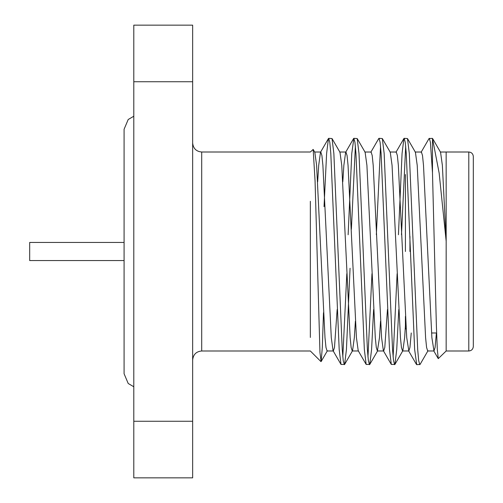<?xml version="1.0" encoding="UTF-8"?>
<svg xmlns="http://www.w3.org/2000/svg" width="503" height="503" viewBox="0 0 503 503"><rect width="100%" height="100%" fill="white"/><g stroke="black" fill="none" stroke-linecap="round" stroke-linejoin="round"><path stroke-width="0.75" d="M124.084 260.554L29.677 260.554L29.677 242.446L124.084 242.446M409.945 251.5L409.945 236.404M405.418 174.541L405.418 251.5M473.323 251.5L473.323 346.466C473.027 349.239 471.518 350.748 468.796 350.993L468.796 152.007C471.518 152.252 473.027 153.761 473.323 156.534L473.323 251.5M446.161 251.5L446.161 350.993L446.167 241.207L439.163 173.164L432.479 138.369L429.04 138.558L421.099 152.277M427.996 350.723L420.055 364.442L416.736 364.675L414.642 349.51L406.254 153.49L405.261 142.318L404.161 138.325L403.89 138.558L402.067 153.49L398.433 234.75M419.791 364.675L418.685 360.682L417.691 349.51L409.31 153.49L407.48 138.558L404.161 138.325M346.819 273.72L342.813 356.904M350.063 268.25L346.435 349.51L344.605 364.442L341.015 364.442L339.192 349.51L330.804 153.49L329.811 142.318L328.71 138.325L328.44 138.558L326.617 153.49L324.033 206.664M344.341 364.675L343.235 360.682L342.241 349.51L333.86 153.49L332.03 138.558L328.71 138.325M371.969 273.72L367.963 356.904M373.616 309.546L371.585 349.51L369.755 364.442L366.165 364.442L364.342 349.51L355.954 153.49L354.961 142.318L353.861 138.325L351.767 153.49L348.133 234.75M369.491 364.675L368.385 360.682L367.391 349.51L359.01 153.49L357.18 138.558L353.861 138.325M397.119 273.72L393.113 356.904M398.766 309.546L396.735 349.51L394.905 364.442L391.315 364.442L389.492 349.51L381.104 153.49L380.111 142.318L379.01 138.325L378.74 138.558L370.799 152.277M394.641 364.675L393.535 360.682L392.541 349.51L384.16 153.49L382.33 138.558L379.01 138.325M355.388 146.096L351.377 229.28M380.538 146.096L376.338 234.75M405.688 146.096L401.488 234.75M432.479 138.369L432.479 172.705L436.371 325.592L437.289 349.157L438.264 358.645L446.161 350.993L468.796 350.993M323.486 312.721L322.31 347.504L321.134 361.544L319.958 352.521L315.067 180.992L313.174 149.429L310.351 152.007L201.703 152.007L201.703 350.993L310.351 350.993L320.964 361.607M310.351 201.294L310.351 337.438M192.649 25.15L192.649 477.85L133.798 477.85L133.798 25.15L192.649 25.15M133.798 81.737L192.649 81.737M192.649 421.263L133.798 421.263M432.479 172.705L430.411 142.318L429.31 138.325M446.155 152.466L446.167 241.207L442.363 165.342L440.571 152.277L432.838 138.916M436.403 332.986L435.082 347.472L433.982 350.981L431.882 337.658L423.501 165.342L422.507 155.528L421.407 152.019L415.12 152.019M411.253 332.986L409.932 347.472L408.832 350.981L406.732 337.658L398.351 165.342L397.357 155.528L396.257 152.019L389.97 152.019M387.455 309.546L384.782 347.472L383.682 350.981L377.395 350.981L376.288 347.472L375.295 337.658L366.913 165.342L365.121 152.277L357.18 138.558M391.315 364.442L383.374 350.723L381.582 337.658L373.201 165.342L372.207 155.528L371.107 152.019L364.82 152.019M366.165 364.442L358.224 350.723L356.432 337.658L348.051 165.342L347.057 155.528L345.957 152.019L339.67 152.019M353.59 138.558L345.649 152.277L343.857 165.342L342.813 181.797M337.155 309.546L334.482 347.472L333.382 350.981L327.095 350.981L325.988 347.472L324.995 337.658L316.613 165.342L314.821 152.277L313.174 149.429M341.015 364.442L333.074 350.723L331.282 337.658L322.901 165.342L321.907 155.528L320.807 152.019L320.499 152.277L318.707 165.342L317.663 181.797M433.982 350.981L427.695 350.981L426.588 347.472L425.595 337.658L417.213 165.342L415.421 152.277L407.48 138.558M405.418 325.787L404.638 337.658L402.846 350.723L402.545 350.981L401.438 347.472L400.445 337.658L392.063 165.342L390.271 152.277L382.33 138.558M380.538 321.203L379.488 337.658L377.395 350.981M355.388 321.203L354.338 337.658L352.546 350.723L344.605 364.442M358.532 350.981L352.245 350.981L351.138 347.472L350.145 337.658L341.763 165.342L339.971 152.277L332.03 138.558M405.418 316.387L405.418 328.459L406.166 329.207M201.703 152.007C196.252 151.522 193.234 148.504 192.649 142.953M446.161 152.007L468.796 152.007M408.832 350.981L402.545 350.981M320.807 152.019L314.52 152.019M440.27 152.019L446.161 152.019M433.674 350.723L438.264 358.645M408.524 350.723L416.465 364.442M395.949 152.277L403.89 138.558M320.499 152.277L328.44 138.558M402.846 350.723L394.905 364.442M377.696 350.723L369.755 364.442M327.396 350.729L321.134 361.544M431.561 332.986L436.623 332.986M201.703 350.993C196.252 351.478 193.234 354.496 192.649 360.047M133.798 386.763L128.215 383.5L124.084 373.748L124.084 129.252L128.215 119.5L133.798 116.237"/></g></svg>
